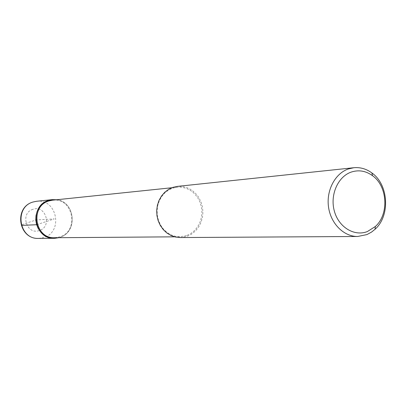 <?xml version="1.0" encoding="UTF-8"?>
<svg xmlns="http://www.w3.org/2000/svg" width="406" height="406" viewBox="0 0 406 406"><rect width="100%" height="100%" fill="white"/><g stroke="black" fill="none" stroke-linecap="round" stroke-linejoin="round"><path stroke-width="0.3" stroke-dasharray="2.03 1.52" d="M56.744 199.742C75.455 201.736 77.972 232.247 59.86 237.393L58.86 237.698L59.86 237.393C77.972 232.247 75.455 201.736 56.744 199.742M54.582 237.728L59.885 236.835C79.784 231.126 72.978 197.128 52.491 200.188M186.557 235.612L179.899 236.789L175.367 236.312L170.997 234.83L166.973 232.399L163.461 229.116L160.609 225.112L158.543 220.554L157.35 215.637L157.081 210.567L157.746 205.553L159.319 200.808L161.73 196.529L164.877 192.896L168.622 190.054L172.814 188.125L177.138 187.191L181.842 187.247L186.44 188.394L190.724 190.566L194.51 193.662L197.636 197.555L199.975 202.061L201.427 206.994L201.924 212.145L201.452 217.281L200.031 222.189L197.717 226.66L194.606 230.491L190.83 233.521L186.557 235.612M180.203 237.556L187.1 236.343L191.515 234.181L195.408 231.055L198.615 227.096L201 222.483L202.467 217.418L202.949 212.115L202.432 206.801L200.929 201.711L198.514 197.062L195.281 193.053L191.373 189.856L186.953 187.623L182.208 186.45L177.351 186.395M36.626 224.731L54.287 218.915L36.154 219.93L26.009 223.249C22.02 224.594 20.493 225.305 21.427 225.381M38.545 238.408L43.848 237.525C63.666 231.867 56.87 198.224 36.474 201.295M32.937 209.329C19.721 213.028 26.537 235.358 39.367 230.506C52.42 226.731 45.761 204.66 32.937 209.329M179.899 236.789L174.595 236.83M177.138 187.191L171.855 187.739"/><path stroke-width="0.61" d="M48.695 200.376L52.212 199.63L56.744 199.742L48.695 200.376L44.975 202.061L41.696 204.573L39.027 207.791L37.093 211.551L35.992 215.677L35.784 219.966L36.474 224.203L38.032 228.177L40.377 231.699L43.396 234.592L46.934 236.713L50.821 237.972L54.861 238.302L58.86 237.698L54.368 238.312C33.987 239.51 28.887 205.634 48.695 200.376M171.855 187.739L52.491 200.188L49.05 200.914C29.816 206.025 34.794 238.916 54.582 237.728L174.595 236.83M353.834 167.724L177.351 186.395L172.926 187.354L168.607 189.343L164.745 192.266L161.497 196.012L159.01 200.422L157.386 205.314L156.696 210.486L156.97 215.718L158.193 220.788L160.324 225.487L163.258 229.618L166.876 233.008L171.027 235.521L175.529 237.058L180.203 237.556L357.666 236.485C343.826 236.673 330.773 223.655 328.52 207.03C326.14 190.434 335.046 173.519 348.323 168.967L353.834 167.724C360.325 167.125 366.354 168.876 371.916 172.966C388.659 184.705 390.389 215.738 375.053 229.268L371.495 232.115L366.928 234.587L357.666 236.485M351.215 172.083C358.711 169.657 365.806 170.85 372.495 175.666C387.623 186.252 389.192 214.317 375.332 226.518L367.379 231.557C354.301 236.723 338.675 227.228 334.346 211.084C329.814 195.007 337.868 176.62 351.215 172.083M21.427 225.381L36.626 224.731M52.212 199.63L36.474 201.295L33.079 202.01C13.966 207.07 18.874 239.555 38.545 238.408C18.453 239.317 13.565 207.441 32.891 202.061M54.368 238.312L38.545 238.408M36.474 201.295L32.987 202.026M372.495 175.666L371.916 172.966M375.332 226.518L375.053 229.268"/></g></svg>
